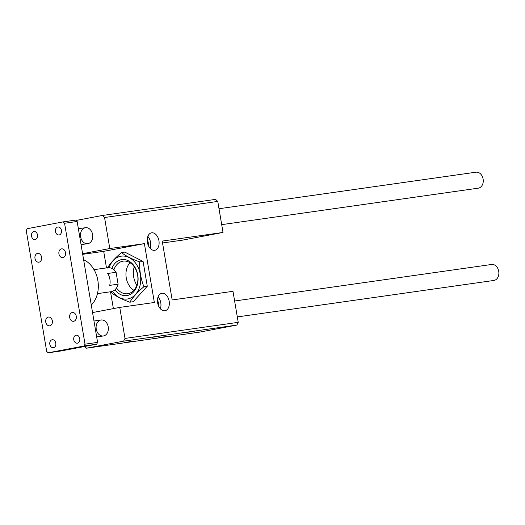 <?xml version="1.0" encoding="UTF-8"?>
<svg xmlns="http://www.w3.org/2000/svg" width="525" height="525" viewBox="0 0 525 525"><rect width="100%" height="100%" fill="white"/><g stroke="black" fill="none" stroke-linecap="round" stroke-linejoin="round"><path stroke-width="0.79" d="M134.236 266.779A17.752 13.401 -98.1 0 0 136.854 285.206M133.895 290.305A16.446 12.41 81.9 0 1 129.97 262.703M143.889 286.735C140.785 278.709 139.388 270.441 139.689 261.936C131.9 259.061 125.816 255.951 121.432 252.597L124.825 252.118L143.082 261.45L147.282 286.25L133.212 301.717L129.819 302.203C132.805 297.288 137.498 292.13 143.889 286.735L147.282 286.25M139.689 261.936L143.082 261.45M121.432 252.597C115.041 257.998 110.348 263.15 107.362 268.065M111.129 291.683L111.556 292.865C115.94 296.218 122.03 299.329 129.819 302.203M111.877 268.446A18.158 13.702 81.9 0 1 121.275 259.691A18.158 13.702 81.9 0 1 137.629 283.664A18.158 13.702 81.9 0 1 114.916 289.833M116.504 287.956A16.446 12.41 -98.1 0 0 127.726 293.711A16.446 12.41 -98.1 0 0 137.701 275.684A16.446 12.41 -98.1 0 0 123.099 261.148A16.446 12.41 -98.1 0 0 122.673 261.22A16.446 12.41 -98.1 0 0 113.925 269.804M112.501 291.322A21.63 16.321 -98.1 0 0 137.228 292.195A21.63 16.321 -98.1 0 0 132.648 259.954A21.63 16.321 -98.1 0 0 109.141 267.691M160.335 308.746A8.879 5.821 79.3 0 0 158.084 296.881M158.471 305.74A5.329 3.491 79.3 0 0 157.447 300.359M164.876 310.767A8.879 5.821 -100.7 0 1 157.657 302.971A8.879 5.821 -100.7 0 1 161.746 293.298A8.879 5.821 -100.7 0 1 169.116 300.937A8.879 5.821 -100.7 0 1 165.053 310.741A8.879 5.821 -100.7 0 1 164.876 310.767M150.104 248.292A8.879 5.821 79.3 0 0 147.853 236.421M148.24 245.287A5.329 3.491 79.3 0 0 147.223 239.899M154.652 250.313A8.879 5.821 -100.7 0 1 147.427 242.511A8.879 5.821 -100.7 0 1 151.515 232.838A8.879 5.821 -100.7 0 1 158.891 240.476A8.879 5.821 -100.7 0 1 154.822 250.281A8.879 5.821 -100.7 0 1 154.652 250.313M124.674 342.543L132.989 341.224L124.674 342.543M152.211 337.319L160.525 336L152.211 337.319M186.283 332.476L194.598 331.157L186.283 332.476M158.747 337.7L167.055 336.381L158.747 337.7M82.596 253.7L109.797 248.542L144.395 243.626L103.688 251.344L82.701 254.33M144.395 243.626L154.35 302.492L119.752 307.407L92.551 312.565M113.374 308.621L110.526 291.775M106.483 267.894L103.688 251.344M84.65 346.487L86.494 348.2L123.611 341.158L125.002 338.435L119.752 307.407M103.569 335.928A8.072 6.09 81.9 0 1 103.359 335.967A8.072 6.09 81.9 0 1 96.2 328.834A8.072 6.09 81.9 0 1 101.089 319.988A8.072 6.09 81.9 0 1 108.235 326.977A8.072 6.09 81.9 0 1 103.569 335.928M109.797 248.542L104.554 217.514L102.349 215.473L76.059 220.461M87.964 243.652A8.072 6.09 81.9 0 1 87.754 243.685A8.072 6.09 81.9 0 1 80.587 236.552A8.072 6.09 81.9 0 1 85.483 227.706A8.072 6.09 81.9 0 1 92.63 234.701A8.072 6.09 81.9 0 1 87.964 243.652M125.002 338.435L238.225 322.337L232.975 291.316L172.174 299.959L162.218 241.087L223.02 232.444L217.777 201.423L215.572 199.375L102.349 215.473M104.554 217.514L217.777 201.423M223.02 232.444L182.313 240.168L162.533 242.977M86.494 348.2L199.717 332.108L236.834 325.067L238.225 322.337M123.611 341.158L236.834 325.067M234.616 301.002L491.603 264.475A8.072 6.09 81.9 0 1 498.75 271.464A8.072 6.09 81.9 0 1 494.084 280.416A8.072 6.09 81.9 0 1 493.874 280.455L237.313 316.923M219.01 208.727L475.998 172.193A8.072 6.09 81.9 0 1 483.144 179.189A8.072 6.09 81.9 0 1 478.478 188.14A8.072 6.09 81.9 0 1 478.268 188.173L221.701 224.648M109.712 285.39A12.108 9.135 -98.1 0 0 107.697 273.479L116.084 272.291L118.099 284.196L109.712 285.39M97.447 293.632L111.011 291.703A12.108 9.135 -98.1 0 0 118.099 284.196M116.084 272.291A12.108 9.135 -98.1 0 0 107.605 267.737L94.041 269.666M91.284 305.051A25.823 19.491 -98.1 0 0 97.853 280.435A25.823 19.491 -98.1 0 0 83.626 259.77M77.142 221.471L75.679 220.106L63.098 221.891L27.175 228.703L26.25 230.527L46.699 351.442L48.169 352.807L60.749 351.015L96.666 344.203L97.597 342.385L77.142 221.471L64.562 223.256L63.098 221.891M76.348 316.838A4.436 3.347 81.9 0 1 76.23 316.024M72.247 312.526A4.436 3.347 81.9 0 1 72.365 312.506A4.436 3.347 81.9 0 1 76.302 316.424A4.436 3.347 81.9 0 1 73.612 321.293A4.436 3.347 81.9 0 1 69.681 317.448A4.436 3.347 81.9 0 1 72.247 312.526M41.639 257.736A4.436 3.347 81.9 0 1 41.521 256.922M37.538 253.424A4.436 3.347 81.9 0 1 37.656 253.404A4.436 3.347 81.9 0 1 41.593 257.329A4.436 3.347 81.9 0 1 38.903 262.192A4.436 3.347 81.9 0 1 34.972 258.346A4.436 3.347 81.9 0 1 37.538 253.424M65.586 253.194A4.436 3.347 81.9 0 1 65.468 252.381M61.484 248.883A4.436 3.347 81.9 0 1 61.602 248.863A4.436 3.347 81.9 0 1 65.54 252.787A4.436 3.347 81.9 0 1 62.849 257.65A4.436 3.347 81.9 0 1 58.918 253.805A4.436 3.347 81.9 0 1 61.484 248.883M52.402 321.379A4.436 3.347 81.9 0 1 52.283 320.565M48.3 317.067A4.436 3.347 81.9 0 1 48.418 317.048A4.436 3.347 81.9 0 1 52.356 320.972A4.436 3.347 81.9 0 1 49.665 325.835A4.436 3.347 81.9 0 1 45.734 321.989A4.436 3.347 81.9 0 1 48.3 317.067M53.484 347.694A4.036 3.045 81.9 0 1 53.379 347.708A4.036 3.045 81.9 0 1 49.796 344.144A4.036 3.045 81.9 0 1 52.244 339.721A4.036 3.045 81.9 0 1 55.814 343.219A4.036 3.045 81.9 0 1 53.484 347.694M77.431 343.153A4.036 3.045 81.9 0 1 77.326 343.166A4.036 3.045 81.9 0 1 73.743 339.603A4.036 3.045 81.9 0 1 76.191 335.18A4.036 3.045 81.9 0 1 79.761 338.678A4.036 3.045 81.9 0 1 77.431 343.153M59.128 234.964A4.036 3.045 81.9 0 1 59.023 234.977A4.036 3.045 81.9 0 1 55.44 231.413A4.036 3.045 81.9 0 1 57.888 226.99A4.036 3.045 81.9 0 1 61.464 230.488A4.036 3.045 81.9 0 1 59.128 234.964M35.182 239.505A4.036 3.045 81.9 0 1 35.077 239.518A4.036 3.045 81.9 0 1 31.493 235.955A4.036 3.045 81.9 0 1 33.941 231.532A4.036 3.045 81.9 0 1 37.518 235.029A4.036 3.045 81.9 0 1 35.182 239.505M48.169 352.807L84.085 345.995L96.666 344.203M84.085 345.995L85.017 344.177L97.597 342.385M85.017 344.177L64.562 223.256M96.672 336.919L103.359 335.967M93.982 320.998L101.089 319.988M81.067 244.637L87.754 243.685M78.369 228.716L85.483 227.706"/></g></svg>

